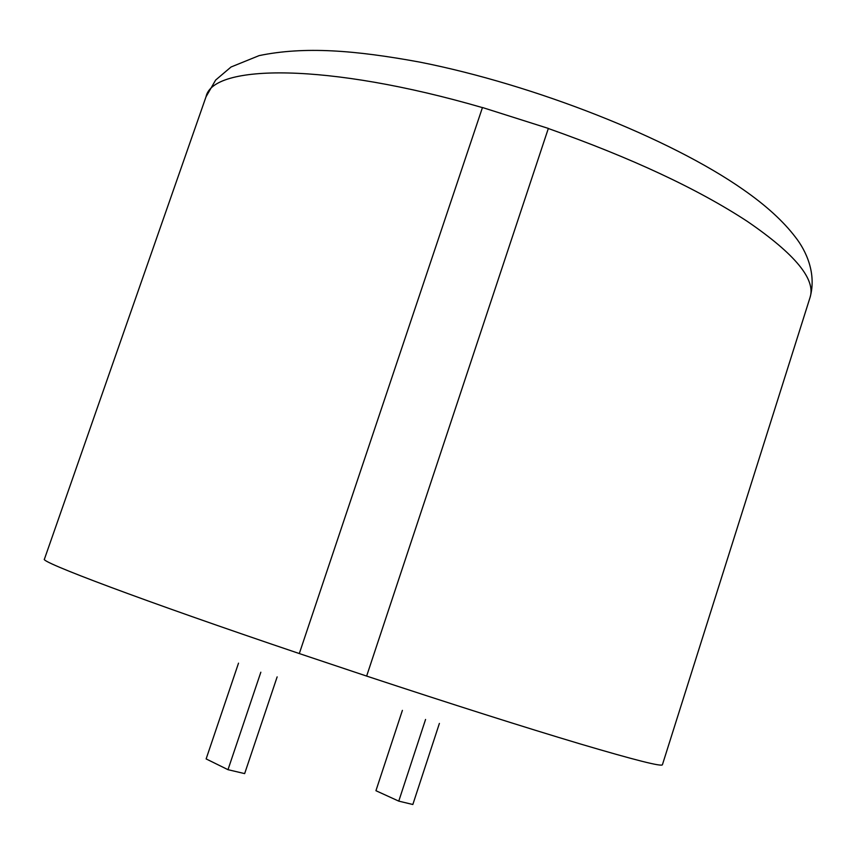 <?xml version="1.0" encoding="UTF-8"?>
<svg xmlns="http://www.w3.org/2000/svg" width="855" height="855" viewBox="0 0 855 855"><rect width="100%" height="100%" fill="white"/><g stroke="black" fill="none" stroke-linecap="round" stroke-linejoin="round"><path stroke-width="1.28" d="M238.513 663.159L206.13 758.919L227.996 769.682L260.839 672.212M227.996 769.682L244.648 773.604L277.148 676.882M439.395 723.416L412.837 804.502L398.761 801.124L375.933 790.715L402.395 710.377M398.761 801.124L425.566 719.45M366.635 676.081L548.344 128.41L482.466 107.516L299.303 653.562L366.635 676.081C452.562 704.445 523.698 727.049 580.064 743.882C634.763 760.063 662.219 766.999 662.433 764.691L809.984 297.679C816.151 279.649 795.289 254.234 747.398 221.445C697.68 188.848 631.311 157.876 548.312 128.507M482.434 107.612C327.166 62.501 212.606 64.029 206.034 96.765L44.439 559.117C38.593 561.308 141.941 600.424 299.303 653.551M809.984 297.679C816.867 273.504 805.976 250.558 795.439 237.177C783.34 221.274 766.016 205.467 743.487 189.767C669.818 138.072 534.364 84.752 419.933 62.137C354.558 50.135 304.348 46.256 259.151 55.607L231.042 67L215.631 80.071L206.034 96.765"/></g></svg>
